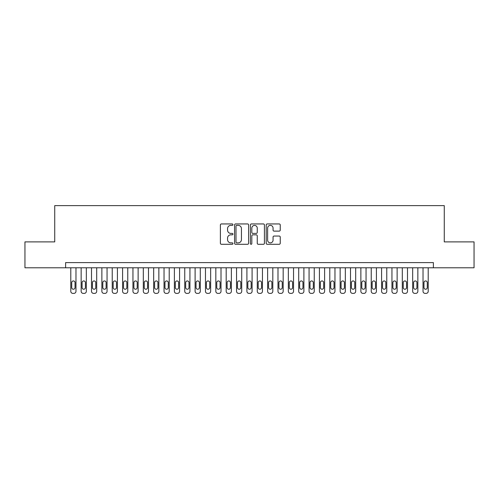 <?xml version="1.0" encoding="UTF-8"?>
<svg xmlns="http://www.w3.org/2000/svg" width="499" height="499" viewBox="0 0 499 499"><rect width="100%" height="100%" fill="white"/><g stroke="black" fill="none" stroke-linecap="round" stroke-linejoin="round"><path stroke-width="0.75" d="M232.927 224.656A0.711 0.711 0 0 0 232.216 223.945L221.406 223.945A1.017 1.017 0 0 0 220.39 224.962L220.39 243.269A1.017 1.017 0 0 0 221.406 244.285L232.216 244.285A0.711 0.711 0 0 0 232.927 243.574A0.711 0.711 0 0 0 232.216 242.863L230.812 242.863A3.256 3.256 0 0 1 227.563 239.607L227.563 238.079A3.256 3.256 0 0 1 230.812 234.829L232.216 234.829A0.711 0.711 0 0 0 232.927 234.118A0.711 0.711 0 0 0 232.216 233.401L230.812 233.401A3.256 3.256 0 0 1 227.563 230.151L227.563 228.623A3.256 3.256 0 0 1 230.812 225.373L232.216 225.373A0.711 0.711 0 0 0 232.927 224.656M279.222 231.118A1.017 1.017 0 0 0 280.238 230.101L280.238 224.962A1.017 1.017 0 0 0 279.222 223.945L267.221 223.945A1.017 1.017 0 0 0 266.204 224.962L266.204 243.269A1.017 1.017 0 0 0 267.221 244.285L279.222 244.285A1.017 1.017 0 0 0 280.238 243.269L280.238 237.062A1.017 1.017 0 0 0 279.222 236.046L274.082 236.046A1.017 1.017 0 0 0 273.065 237.062L273.065 240.144A2.72 2.72 0 0 1 270.346 242.863A2.72 2.72 0 0 1 267.626 240.144L267.626 228.093A2.72 2.72 0 0 1 270.346 225.373A2.72 2.72 0 0 1 273.065 228.093L273.065 230.101A1.017 1.017 0 0 0 274.082 231.118L279.222 231.118M65.612 267.782L24.95 267.782L24.95 241.884L54.734 241.884L54.734 205.625L444.266 205.625L444.266 241.884L474.05 241.884L474.05 267.782L433.388 267.782L433.388 262.605L65.612 262.605L65.612 267.782L433.388 267.782M248.608 224.962A1.017 1.017 0 0 0 247.591 223.945L235.597 223.945A1.017 1.017 0 0 0 234.58 224.962L234.58 243.269A1.017 1.017 0 0 0 235.597 244.285L247.591 244.285A1.017 1.017 0 0 0 248.608 243.269L248.608 224.962M251.409 223.945L263.403 223.945A1.017 1.017 0 0 1 264.42 224.962L264.42 243.269A1.017 1.017 0 0 1 263.403 244.285L258.27 244.285A1.017 1.017 0 0 1 257.253 243.269L257.253 235.846A1.017 1.017 0 0 0 256.237 234.829L252.831 234.829A1.017 1.017 0 0 0 251.814 235.846L251.814 243.574A0.711 0.711 0 0 1 251.103 244.285A0.711 0.711 0 0 1 250.392 243.574L250.392 224.962A1.017 1.017 0 0 1 251.409 223.945M236.713 225.373A0.711 0.711 0 0 0 236.002 226.084L236.002 242.146A0.711 0.711 0 0 0 236.713 242.863L238.185 242.863A3.256 3.256 0 0 0 241.441 239.607L241.441 228.623A3.256 3.256 0 0 0 238.185 225.373L236.713 225.373M257.253 228.143A2.72 2.72 0 0 0 254.534 225.423A2.72 2.72 0 0 0 251.814 228.143L251.814 232.384A1.017 1.017 0 0 0 252.831 233.401L256.237 233.401A1.017 1.017 0 0 0 257.253 232.384L257.253 228.143M75.973 267.782L75.973 291.304A2.071 2.071 0 0 1 73.902 293.375L72.866 293.375A2.071 2.071 0 0 1 70.789 291.304L70.789 267.782M75.037 287.574L75.037 282.602A1.659 1.659 0 0 0 73.384 280.943A1.659 1.659 0 0 0 71.725 282.602L71.725 287.574A1.659 1.659 0 0 0 73.384 289.233A1.659 1.659 0 0 0 75.037 287.574M86.333 267.782L86.333 291.304A2.071 2.071 0 0 1 84.262 293.375L83.227 293.375A2.071 2.071 0 0 1 81.15 291.304L81.15 267.782M85.398 287.574L85.398 282.602A1.659 1.659 0 0 0 83.745 280.943A1.659 1.659 0 0 0 82.085 282.602L82.085 287.574A1.659 1.659 0 0 0 83.745 289.233A1.659 1.659 0 0 0 85.398 287.574M96.694 267.782L96.694 291.304A2.071 2.071 0 0 1 94.623 293.375L93.581 293.375A2.071 2.071 0 0 1 91.51 291.304L91.51 267.782M95.758 287.574L95.758 282.602A1.659 1.659 0 0 0 94.105 280.943A1.659 1.659 0 0 0 92.446 282.602L92.446 287.574A1.659 1.659 0 0 0 94.105 289.233A1.659 1.659 0 0 0 95.758 287.574M107.054 267.782L107.054 291.304A2.071 2.071 0 0 1 104.977 293.375L103.942 293.375A2.071 2.071 0 0 1 101.871 291.304L101.871 267.782M106.119 287.574L106.119 282.602A1.659 1.659 0 0 0 104.459 280.943A1.659 1.659 0 0 0 102.806 282.602L102.806 287.574A1.659 1.659 0 0 0 104.459 289.233A1.659 1.659 0 0 0 106.119 287.574M117.415 267.782L117.415 291.304A2.071 2.071 0 0 1 115.338 293.375L114.302 293.375A2.071 2.071 0 0 1 112.231 291.304L112.231 267.782M116.479 287.574L116.479 282.602A1.659 1.659 0 0 0 114.82 280.943A1.659 1.659 0 0 0 113.167 282.602L113.167 287.574A1.659 1.659 0 0 0 114.82 289.233A1.659 1.659 0 0 0 116.479 287.574M127.769 267.782L127.769 291.304A2.071 2.071 0 0 1 125.698 293.375L124.663 293.375A2.071 2.071 0 0 1 122.592 291.304L122.592 267.782M126.84 287.574L126.84 282.602A1.659 1.659 0 0 0 125.18 280.943A1.659 1.659 0 0 0 123.521 282.602L123.521 287.574A1.659 1.659 0 0 0 125.18 289.233A1.659 1.659 0 0 0 126.84 287.574M138.129 267.782L138.129 291.304A2.071 2.071 0 0 1 136.059 293.375L135.023 293.375A2.071 2.071 0 0 1 132.952 291.304L132.952 267.782M137.2 287.574L137.2 282.602A1.659 1.659 0 0 0 135.541 280.943A1.659 1.659 0 0 0 133.882 282.602L133.882 287.574A1.659 1.659 0 0 0 135.541 289.233A1.659 1.659 0 0 0 137.2 287.574M148.49 267.782L148.49 291.304A2.071 2.071 0 0 1 146.419 293.375L145.384 293.375A2.071 2.071 0 0 1 143.313 291.304L143.313 267.782M147.561 287.574L147.561 282.602A1.659 1.659 0 0 0 145.901 280.943A1.659 1.659 0 0 0 144.242 282.602L144.242 287.574A1.659 1.659 0 0 0 145.901 289.233A1.659 1.659 0 0 0 147.561 287.574M158.85 267.782L158.85 291.304A2.071 2.071 0 0 1 156.78 293.375L155.744 293.375A2.071 2.071 0 0 1 153.673 291.304L153.673 267.782M157.921 287.574L157.921 282.602A1.659 1.659 0 0 0 156.262 280.943A1.659 1.659 0 0 0 154.603 282.602L154.603 287.574A1.659 1.659 0 0 0 156.262 289.233A1.659 1.659 0 0 0 157.921 287.574M169.211 267.782L169.211 291.304A2.071 2.071 0 0 1 167.14 293.375L166.105 293.375A2.071 2.071 0 0 1 164.034 291.304L164.034 267.782M168.282 287.574L168.282 282.602A1.659 1.659 0 0 0 166.622 280.943A1.659 1.659 0 0 0 164.963 282.602L164.963 287.574A1.659 1.659 0 0 0 166.622 289.233A1.659 1.659 0 0 0 168.282 287.574M179.571 267.782L179.571 291.304A2.071 2.071 0 0 1 177.501 293.375L176.465 293.375A2.071 2.071 0 0 1 174.388 291.304L174.388 267.782M178.636 287.574L178.636 282.602A1.659 1.659 0 0 0 176.983 280.943A1.659 1.659 0 0 0 175.324 282.602L175.324 287.574A1.659 1.659 0 0 0 176.983 289.233A1.659 1.659 0 0 0 178.636 287.574M189.932 267.782L189.932 291.304A2.071 2.071 0 0 1 187.861 293.375L186.826 293.375A2.071 2.071 0 0 1 184.749 291.304L184.749 267.782M188.996 287.574L188.996 282.602A1.659 1.659 0 0 0 187.343 280.943A1.659 1.659 0 0 0 185.684 282.602L185.684 287.574A1.659 1.659 0 0 0 187.343 289.233A1.659 1.659 0 0 0 188.996 287.574M200.292 267.782L200.292 291.304A2.071 2.071 0 0 1 198.222 293.375L197.18 293.375A2.071 2.071 0 0 1 195.109 291.304L195.109 267.782M199.357 287.574L199.357 282.602A1.659 1.659 0 0 0 197.704 280.943A1.659 1.659 0 0 0 196.045 282.602L196.045 287.574A1.659 1.659 0 0 0 197.704 289.233A1.659 1.659 0 0 0 199.357 287.574M210.653 267.782L210.653 291.304A2.071 2.071 0 0 1 208.576 293.375L207.54 293.375A2.071 2.071 0 0 1 205.469 291.304L205.469 267.782M209.717 287.574L209.717 282.602A1.659 1.659 0 0 0 208.058 280.943A1.659 1.659 0 0 0 206.405 282.602L206.405 287.574A1.659 1.659 0 0 0 208.058 289.233A1.659 1.659 0 0 0 209.717 287.574M221.013 267.782L221.013 291.304A2.071 2.071 0 0 1 218.936 293.375L217.901 293.375A2.071 2.071 0 0 1 215.83 291.304L215.83 267.782M220.078 287.574L220.078 282.602A1.659 1.659 0 0 0 218.419 280.943A1.659 1.659 0 0 0 216.766 282.602L216.766 287.574A1.659 1.659 0 0 0 218.419 289.233A1.659 1.659 0 0 0 220.078 287.574M231.368 267.782L231.368 291.304A2.071 2.071 0 0 1 229.297 293.375L228.261 293.375A2.071 2.071 0 0 1 226.19 291.304L226.19 267.782M230.438 287.574L230.438 282.602A1.659 1.659 0 0 0 228.779 280.943A1.659 1.659 0 0 0 227.12 282.602L227.12 287.574A1.659 1.659 0 0 0 228.779 289.233A1.659 1.659 0 0 0 230.438 287.574M241.728 267.782L241.728 291.304A2.071 2.071 0 0 1 239.657 293.375L238.622 293.375A2.071 2.071 0 0 1 236.551 291.304L236.551 267.782M240.799 287.574L240.799 282.602A1.659 1.659 0 0 0 239.14 280.943A1.659 1.659 0 0 0 237.48 282.602L237.48 287.574A1.659 1.659 0 0 0 239.14 289.233A1.659 1.659 0 0 0 240.799 287.574M252.089 267.782L252.089 291.304A2.071 2.071 0 0 1 250.018 293.375L248.982 293.375A2.071 2.071 0 0 1 246.911 291.304L246.911 267.782M251.159 287.574L251.159 282.602A1.659 1.659 0 0 0 249.5 280.943A1.659 1.659 0 0 0 247.841 282.602L247.841 287.574A1.659 1.659 0 0 0 249.5 289.233A1.659 1.659 0 0 0 251.159 287.574M262.449 267.782L262.449 291.304A2.071 2.071 0 0 1 260.378 293.375L259.343 293.375A2.071 2.071 0 0 1 257.272 291.304L257.272 267.782M261.52 287.574L261.52 282.602A1.659 1.659 0 0 0 259.86 280.943A1.659 1.659 0 0 0 258.201 282.602L258.201 287.574A1.659 1.659 0 0 0 259.86 289.233A1.659 1.659 0 0 0 261.52 287.574M272.81 267.782L272.81 291.304A2.071 2.071 0 0 1 270.739 293.375L269.703 293.375A2.071 2.071 0 0 1 267.632 291.304L267.632 267.782M271.88 287.574L271.88 282.602A1.659 1.659 0 0 0 270.221 280.943A1.659 1.659 0 0 0 268.562 282.602L268.562 287.574A1.659 1.659 0 0 0 270.221 289.233A1.659 1.659 0 0 0 271.88 287.574M283.17 267.782L283.17 291.304A2.071 2.071 0 0 1 281.099 293.375L280.064 293.375A2.071 2.071 0 0 1 277.987 291.304L277.987 267.782M282.234 287.574L282.234 282.602A1.659 1.659 0 0 0 280.581 280.943A1.659 1.659 0 0 0 278.922 282.602L278.922 287.574A1.659 1.659 0 0 0 280.581 289.233A1.659 1.659 0 0 0 282.234 287.574M293.531 267.782L293.531 291.304A2.071 2.071 0 0 1 291.46 293.375L290.424 293.375A2.071 2.071 0 0 1 288.347 291.304L288.347 267.782M292.595 287.574L292.595 282.602A1.659 1.659 0 0 0 290.942 280.943A1.659 1.659 0 0 0 289.283 282.602L289.283 287.574A1.659 1.659 0 0 0 290.942 289.233A1.659 1.659 0 0 0 292.595 287.574M303.891 267.782L303.891 291.304A2.071 2.071 0 0 1 301.82 293.375L300.778 293.375A2.071 2.071 0 0 1 298.708 291.304L298.708 267.782M302.955 287.574L302.955 282.602A1.659 1.659 0 0 0 301.296 280.943A1.659 1.659 0 0 0 299.643 282.602L299.643 287.574A1.659 1.659 0 0 0 301.296 289.233A1.659 1.659 0 0 0 302.955 287.574M314.251 267.782L314.251 291.304A2.071 2.071 0 0 1 312.174 293.375L311.139 293.375A2.071 2.071 0 0 1 309.068 291.304L309.068 267.782M313.316 287.574L313.316 282.602A1.659 1.659 0 0 0 311.657 280.943A1.659 1.659 0 0 0 310.004 282.602L310.004 287.574A1.659 1.659 0 0 0 311.657 289.233A1.659 1.659 0 0 0 313.316 287.574M324.612 267.782L324.612 291.304A2.071 2.071 0 0 1 322.535 293.375L321.499 293.375A2.071 2.071 0 0 1 319.429 291.304L319.429 267.782M323.676 287.574L323.676 282.602A1.659 1.659 0 0 0 322.017 280.943A1.659 1.659 0 0 0 320.364 282.602L320.364 287.574A1.659 1.659 0 0 0 322.017 289.233A1.659 1.659 0 0 0 323.676 287.574M334.966 267.782L334.966 291.304A2.071 2.071 0 0 1 332.895 293.375L331.86 293.375A2.071 2.071 0 0 1 329.789 291.304L329.789 267.782M334.037 287.574L334.037 282.602A1.659 1.659 0 0 0 332.378 280.943A1.659 1.659 0 0 0 330.718 282.602L330.718 287.574A1.659 1.659 0 0 0 332.378 289.233A1.659 1.659 0 0 0 334.037 287.574M345.327 267.782L345.327 291.304A2.071 2.071 0 0 1 343.256 293.375L342.22 293.375A2.071 2.071 0 0 1 340.15 291.304L340.15 267.782M344.397 287.574L344.397 282.602A1.659 1.659 0 0 0 342.738 280.943A1.659 1.659 0 0 0 341.079 282.602L341.079 287.574A1.659 1.659 0 0 0 342.738 289.233A1.659 1.659 0 0 0 344.397 287.574M355.687 267.782L355.687 291.304A2.071 2.071 0 0 1 353.616 293.375L352.581 293.375A2.071 2.071 0 0 1 350.51 291.304L350.51 267.782M354.758 287.574L354.758 282.602A1.659 1.659 0 0 0 353.099 280.943A1.659 1.659 0 0 0 351.439 282.602L351.439 287.574A1.659 1.659 0 0 0 353.099 289.233A1.659 1.659 0 0 0 354.758 287.574M366.048 267.782L366.048 291.304A2.071 2.071 0 0 1 363.977 293.375L362.941 293.375A2.071 2.071 0 0 1 360.871 291.304L360.871 267.782M365.118 287.574L365.118 282.602A1.659 1.659 0 0 0 363.459 280.943A1.659 1.659 0 0 0 361.8 282.602L361.8 287.574A1.659 1.659 0 0 0 363.459 289.233A1.659 1.659 0 0 0 365.118 287.574M376.408 267.782L376.408 291.304A2.071 2.071 0 0 1 374.337 293.375L373.302 293.375A2.071 2.071 0 0 1 371.231 291.304L371.231 267.782M375.479 287.574L375.479 282.602A1.659 1.659 0 0 0 373.82 280.943A1.659 1.659 0 0 0 372.16 282.602L372.16 287.574A1.659 1.659 0 0 0 373.82 289.233A1.659 1.659 0 0 0 375.479 287.574M386.769 267.782L386.769 291.304A2.071 2.071 0 0 1 384.698 293.375L383.662 293.375A2.071 2.071 0 0 1 381.585 291.304L381.585 267.782M385.833 287.574L385.833 282.602A1.659 1.659 0 0 0 384.18 280.943A1.659 1.659 0 0 0 382.521 282.602L382.521 287.574A1.659 1.659 0 0 0 384.18 289.233A1.659 1.659 0 0 0 385.833 287.574M397.129 267.782L397.129 291.304A2.071 2.071 0 0 1 395.058 293.375L394.023 293.375A2.071 2.071 0 0 1 391.946 291.304L391.946 267.782M396.194 287.574L396.194 282.602A1.659 1.659 0 0 0 394.541 280.943A1.659 1.659 0 0 0 392.881 282.602L392.881 287.574A1.659 1.659 0 0 0 394.541 289.233A1.659 1.659 0 0 0 396.194 287.574M407.49 267.782L407.49 291.304A2.071 2.071 0 0 1 405.419 293.375L404.377 293.375A2.071 2.071 0 0 1 402.306 291.304L402.306 267.782M406.554 287.574L406.554 282.602A1.659 1.659 0 0 0 404.895 280.943A1.659 1.659 0 0 0 403.242 282.602L403.242 287.574A1.659 1.659 0 0 0 404.895 289.233A1.659 1.659 0 0 0 406.554 287.574M417.85 267.782L417.85 291.304A2.071 2.071 0 0 1 415.773 293.375L414.738 293.375A2.071 2.071 0 0 1 412.667 291.304L412.667 267.782M416.914 287.574L416.914 282.602A1.659 1.659 0 0 0 415.255 280.943A1.659 1.659 0 0 0 413.602 282.602L413.602 287.574A1.659 1.659 0 0 0 415.255 289.233A1.659 1.659 0 0 0 416.914 287.574M428.211 267.782L428.211 291.304A2.071 2.071 0 0 1 426.134 293.375L425.098 293.375A2.071 2.071 0 0 1 423.027 291.304L423.027 267.782M427.275 287.574L427.275 282.602A1.659 1.659 0 0 0 425.616 280.943A1.659 1.659 0 0 0 423.963 282.602L423.963 287.574A1.659 1.659 0 0 0 425.616 289.233A1.659 1.659 0 0 0 427.275 287.574"/></g></svg>
